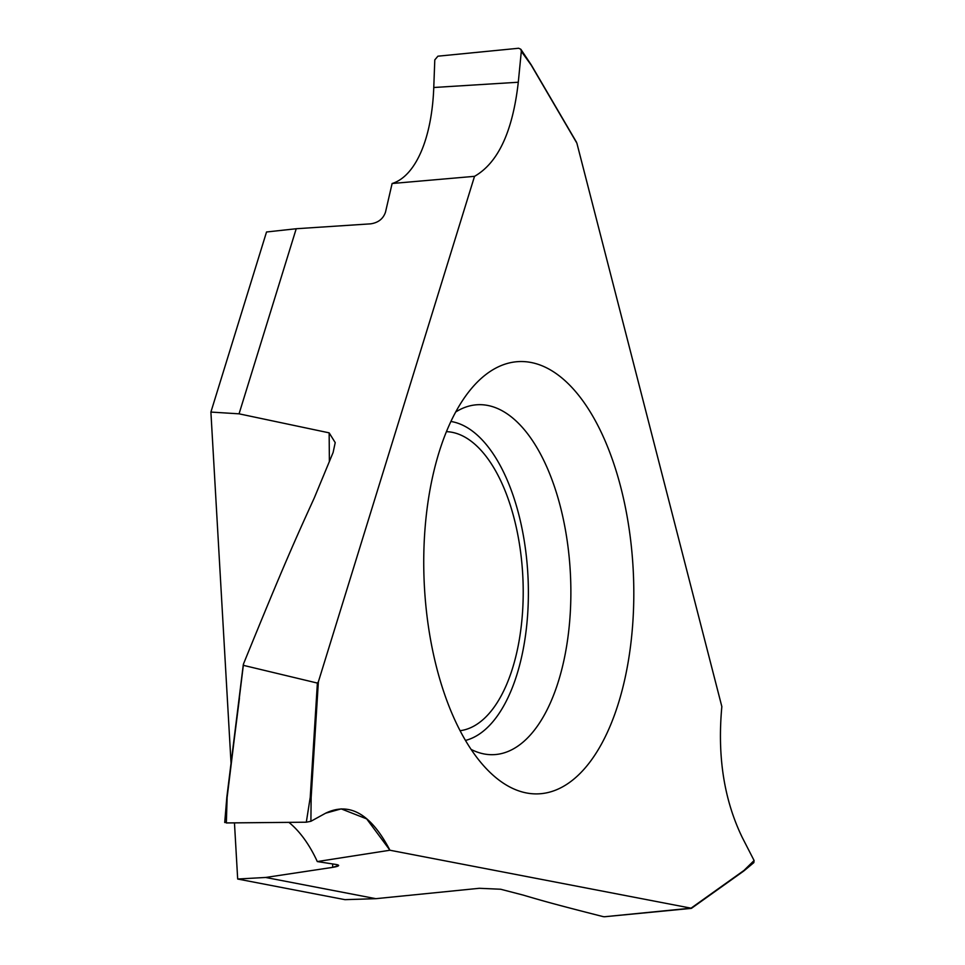 <?xml version="1.0" encoding="UTF-8"?>
<svg xmlns="http://www.w3.org/2000/svg" width="965" height="965" viewBox="0 0 965 965"><rect width="100%" height="100%" fill="white"/><g stroke="black" fill="none" stroke-linecap="round" stroke-linejoin="round"><path stroke-width="1.45" d="M329.149 432.851L335.217 442.609L333.106 452.501L314.421 497.614C295.194 539.821 284.277 563.813 243.506 663.908L243.53 665.38L317.389 683.075L310.235 797.307L311.14 797.645L318.366 681.833L474.527 176.33L392.116 183.507L385.505 212.107C383.238 218.802 378.292 222.71 370.656 223.844L296.219 228.741L266.533 231.986L210.901 412.067L239.055 413.828L329.149 432.851L329.379 461.499M296.219 228.741L239.055 413.828M210.901 412.067L231.045 763.291M234.459 822.856L237.679 879.019L265.64 877.462L375.88 898.68L479.303 888.295L500.63 889.235L479.303 888.295L375.88 898.68L344.951 899.657L237.679 879.019L265.64 877.462L332.684 867.366L265.64 877.462M392.116 183.519A133.773 60.65 -96.6 0 0 433.768 87.501L434.793 59.878L437.917 56.187L518.663 48.25L520.847 49.263L521.317 51.35L531.184 65.089L576.877 143.158L721.844 706.597C717.212 756.367 724.064 800.082 742.399 837.741L754.099 860.527L743.991 870.43L691.061 908.174L389.944 850.237L366.676 818.887L341.2 808.875L325.639 813.193C349.535 801.613 370.982 813.965 389.944 850.237L317.292 861.564L336.459 864.544L317.376 861.576M521.317 51.35L518.289 82.242C512.717 131.469 498.121 162.832 474.527 176.33M310.235 797.307L306.315 822.204L310.899 821.287L325.639 813.193L310.899 821.287L311.14 797.645M531.027 362.478A216.365 104.69 87.4 0 0 471.499 388.473A216.365 104.69 87.4 0 0 424.202 582.51A216.365 104.69 87.4 0 0 489.014 771.409A216.365 104.69 87.4 0 0 526.516 792.965A216.365 104.69 87.4 0 0 633.788 597.926A216.365 104.69 87.4 0 0 531.027 362.478M743.4 871.166L743.991 870.43L743.4 871.166M389.944 850.237L691.061 908.174L604.585 916.75L691.23 908.391M603.246 916.641L604.585 916.75L603.246 916.641C553.078 903.879 542.149 900.671 522.946 895.025L500.63 889.235L522.946 895.025C542.149 900.671 553.078 903.879 603.246 916.641M332.684 867.366L338.655 865.448L336.459 864.544C340.247 865.34 338.992 866.28 332.684 867.366L332.648 863.952M743.786 870.997L753.822 862.638L754.099 860.527M237.679 879.019L344.951 899.657L375.88 898.68M318.366 681.833L317.389 683.075M243.506 663.908L227.125 797.488L226.341 822.928L306.315 822.204L310.899 821.287M243.349 665.187L239.236 698.165M306.315 822.204L226.341 822.952L225.219 822.071L226.341 822.928M288.897 822.361A133.773 72.737 -92.5 0 1 317.292 861.552A133.773 72.737 -92.5 0 0 288.897 822.361M239.453 698.153L226.896 797.597M471.137 749.431A175.16 84.751 87.4 0 0 476.65 751.856A175.16 84.751 87.4 0 0 484.02 753.942A175.16 84.751 -92.6 0 0 570.858 596.044A175.16 84.751 -92.6 0 0 487.663 405.433A175.16 84.751 87.4 0 0 460.968 409.076A175.16 84.751 87.4 0 0 455.697 411.995M450.896 421.476A160.443 77.622 -92.6 0 1 452.163 421.693A160.443 77.622 -92.6 0 1 528.096 579.06A160.443 77.622 -92.6 0 1 465.48 740.432M460.1 730.698A149.792 72.472 87.4 0 0 523.102 583.789A149.792 72.472 87.4 0 0 452.054 432.296A149.792 72.472 87.4 0 0 446.421 431.657M433.768 87.501L518.289 82.242M520.859 49.287L531.184 64.8M531.22 64.848L576.515 142.241M743.713 871.045L691.435 908.342M226.775 797.657L243.301 664.644M226.787 797.741L224.712 822.518"/></g></svg>
